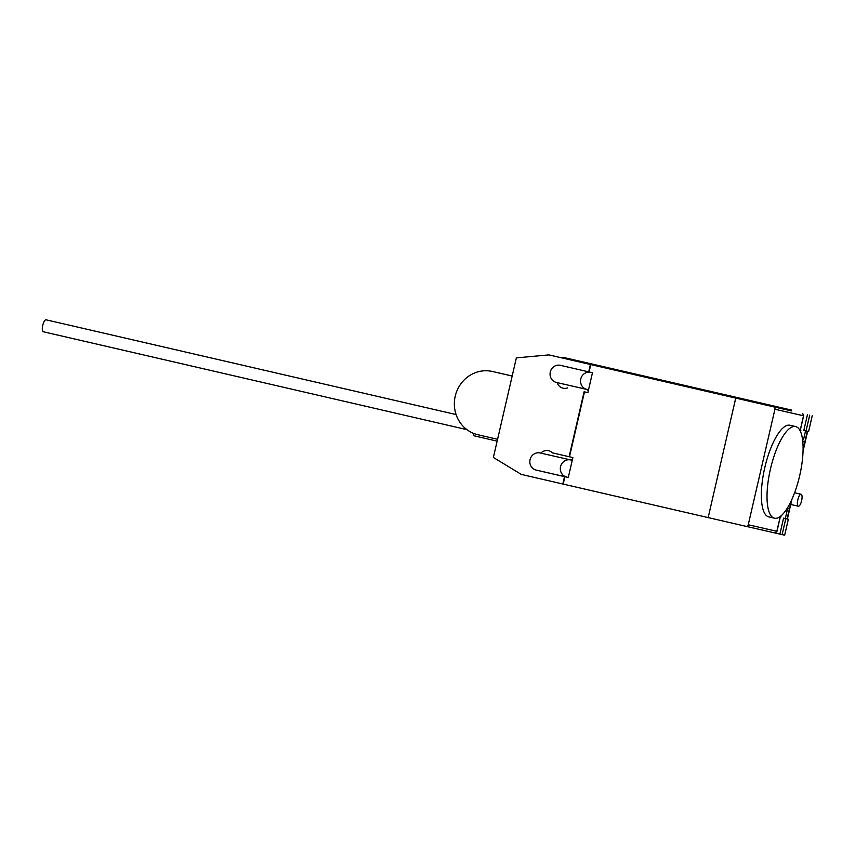 <?xml version="1.0" encoding="UTF-8"?>
<svg xmlns="http://www.w3.org/2000/svg" width="855" height="855" viewBox="0 0 855 855"><rect width="100%" height="100%" fill="white"/><g stroke="black" fill="none" stroke-linecap="round" stroke-linejoin="round"><path stroke-width="1.28" d="M497.15 441.137L474.13 435.826L473.146 433.207M466.937 429.648L43.274 331.751A6.135 1.956 -77 0 1 42.75 325.338A6.135 1.956 -77 0 1 46.031 319.802A6.135 1.956 -77 0 1 46.042 319.802L456.1 414.557M798.346 506.224A6.135 1.956 103 0 0 801.627 500.688A6.135 1.956 103 0 0 801.103 494.276L801.103 494.276A6.135 1.956 103 0 0 797.811 499.812A6.135 1.956 103 0 0 798.346 506.224L790.747 504.471M497.567 439.288L477.902 434.746A32.458 30.759 102.9 0 1 455.223 396.218A32.458 30.759 102.9 0 1 492.448 371.487A32.458 30.759 102.9 0 1 492.501 371.498L512.177 376.04M795.631 426.56A47.025 14.995 103 0 0 770.441 469.021A47.025 14.995 103 0 0 774.47 518.194L774.47 518.194A47.025 14.995 103 0 0 789.902 503.531A47.025 14.995 103 0 0 802.813 455.512A47.025 14.995 103 0 0 795.642 426.57A47.025 14.995 103 0 0 795.631 426.56M774.47 518.194L768.805 516.89A47.025 14.995 -77 0 1 768.805 516.89A47.025 14.995 -77 0 1 764.776 467.706A47.025 14.995 -77 0 1 789.967 425.256A47.025 14.995 -77 0 1 789.977 425.256A47.025 14.995 -77 0 1 789.988 425.256L795.642 426.57M805.549 430.931L803.518 439.694L802.556 439.47M791.538 410.902L773.497 406.809A2.041 1.934 102.9 0 1 774.929 409.235L748.253 524.756A2.041 1.934 102.9 0 1 745.913 526.317L521.283 474.407L493.378 457.468L516.367 357.882L548.867 354.9L773.497 406.809M787.316 508.127L789.454 508.607L787.156 518.568L785.403 518.162M785.798 518.675L782.122 534.61L784.655 535.198L788.342 519.263L783.565 518.162L788.342 519.263M775.293 533.039L782.122 534.61M800.547 431.604L800.323 430.14M803.091 449.58L807.206 431.732L805.453 431.326L807.515 431.796L804.908 441.682L802.76 441.191L804.908 441.682M791.281 500.741L787.476 518.643L791.944 499.288M812.25 415.69L808.573 431.625L803.796 430.525L807.473 414.59M809.706 415.103L806.03 431.038M781.107 515.8L780.807 517.115L780.166 516.965L776.853 531.308L748.253 524.756M774.929 409.235L803.529 415.787L800.216 430.129L800.846 430.268M803.529 415.787L802.738 413.499M775.154 533.007L745.913 526.317L775.143 533.007L776.853 531.308M791.121 410.827L562.718 358.095L562.9 357.294L791.719 410.122L791.121 410.827L791.719 410.122M770.783 406.168L770.964 405.366L791.303 410.026M770.964 405.366L760.875 403.047L760.683 403.838M568.148 359.346L568.329 358.555L760.875 403.047M568.329 358.555L562.9 357.294M590.784 364.583L589.074 371.957L592.472 372.737L587.877 392.659L584.478 391.868L569.483 456.805L572.882 457.585L568.286 477.507L536.192 470.09A8.785 8.326 102.9 0 1 530.057 459.659A8.785 8.326 102.9 0 1 540.136 452.958L571.343 460.108A8.785 8.326 102.9 0 1 572.54 459.082M568.297 477.453L566.705 477.079A8.785 8.326 102.9 0 1 560.538 466.723A8.785 8.326 102.9 0 1 570.499 459.915M588.251 391.056A8.785 8.326 102.9 0 1 587.62 389.602L586.936 389.442A8.785 8.326 102.9 0 1 589.95 372.16M584.478 391.868L587.887 392.616M564.888 476.727L563.189 484.09M567.474 387.946A8.785 8.326 102.9 0 1 557.118 382.613L556.423 382.452A8.785 8.326 102.9 0 1 550.289 372.021A8.785 8.326 102.9 0 1 560.367 365.32A8.785 8.326 102.9 0 1 560.378 365.32L589.074 371.957M587.62 389.602L557.118 382.613M540.841 453.118A8.785 8.326 102.9 0 1 552.48 452.872L569.483 456.805M562.729 358.074L548.867 354.9M569.109 456.72L584.093 391.782M735.749 398.077L708.154 517.585M588.7 371.872L590.399 364.497M562.804 484.005L564.514 476.63M492.501 371.498L512.188 376.008L492.448 371.487M783.565 518.162L779.888 534.097M586.936 389.442L556.423 382.452M566.705 477.079L536.192 470.09M801.103 494.276L794.594 492.769M785.307 518.568L787.337 509.804M807.515 431.796L803.048 451.173M800.323 430.151L803.775 415.177M776.81 531.97L780.273 516.997"/></g></svg>
